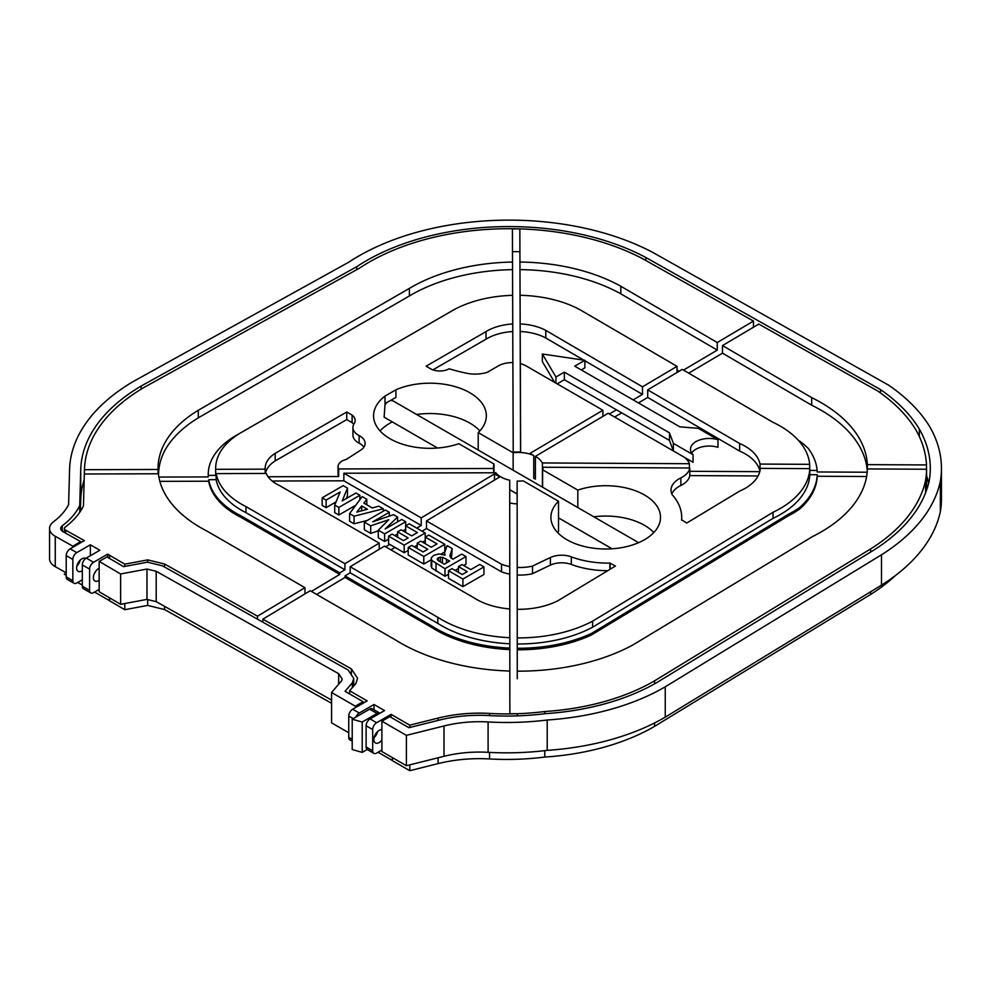 <?xml version="1.0" encoding="UTF-8"?>
<svg xmlns="http://www.w3.org/2000/svg" width="991" height="991" viewBox="0 0 991 991"><rect width="100%" height="100%" fill="white"/><g stroke="black" fill="none" stroke-linecap="round" stroke-linejoin="round"><path stroke-width="1.49" d="M409.779 727.493L409.779 725.164L391.086 714.375L376.63 722.724A5.574 3.221 120 0 0 372.69 729.549L372.69 750.794A5.574 3.221 120 0 0 373.842 753.346A5.574 3.221 120 0 0 376.63 753.073L381.894 750.038M391.086 714.375L391.086 717.41M381.894 740.054A7.433 4.298 -60 0 1 375.391 742.953A7.433 4.298 -60 0 1 374.994 735.111A7.433 4.298 -60 0 1 381.894 729.748M409.779 764.866L409.779 770.688L392.399 760.667L392.399 757.62M352.214 741.194L349.897 739.868A5.574 3.221 -60 0 1 348.745 737.316L348.745 716.059A5.574 3.221 -60 0 1 352.685 709.234L367.153 700.885L349.637 690.777L355.905 683.443L357.578 678.265L351.384 668.863L262.85 619.177L262.85 622.162M82.315 579.797L76.778 582.981A5.574 3.221 -60 0 1 73.991 583.265L67.363 579.425A5.574 3.221 -60 0 1 66.211 576.873L66.211 555.629A5.574 3.221 -60 0 1 70.15 548.803L84.334 540.615L65.654 530.16A4.075 2.354 180 0 1 64.415 528.476A4.075 2.354 180 0 1 65.257 527.051A107.288 61.95 0 0 0 83.455 505.918L84.446 469.697A208.122 120.159 180 0 1 143.732 387.592L359.436 268.189A197.828 114.213 180 0 1 519.841 228.884A197.828 114.213 180 0 1 643.246 259.035L753.47 321.072L753.47 327.228M76.889 565.898A7.433 4.298 120 0 0 80.234 560.088M109.567 558.453L109.642 555.22L107.709 554.118L93.526 562.293A5.574 3.221 120 0 0 89.586 569.131L89.586 590.376A5.574 3.221 120 0 0 90.738 592.928A5.574 3.221 120 0 0 93.526 592.655L99.162 589.397M107.709 554.118L107.709 557.363M99.162 580.305A7.433 4.298 -60 0 1 94.913 581.011A7.433 4.298 -60 0 1 93.885 574.706A7.433 4.298 -60 0 1 99.162 568.227M378.079 752.231L392.399 760.506M94.566 592.048L109.394 600.608L109.394 597.746M83.355 541.173L83.355 540.045M83.281 541.222L83.281 540.095M77.682 582.473L82.315 585.074M64.44 573.752A4.075 2.354 0 0 0 64.415 574.012A4.075 2.354 0 0 0 64.44 574.26L66.211 575.412M409.779 770.688L438.096 763.615A104.08 60.092 180 0 1 489.542 758.945A177.946 102.742 0 0 0 544.79 757.062A183.025 105.678 0 0 0 654.555 726.366L870.618 594.464A214.229 123.677 0 0 0 895.418 575.536M109.567 597.846L109.567 600.794L124.779 609.7L147.684 605.414L164.556 609.539L331.576 703.276M544.79 757.062L544.79 750.658M544.79 713.731L544.79 711.526A177.946 102.742 180 0 1 517.29 713.718A177.946 102.742 180 0 1 489.542 713.421A104.08 60.092 0 0 0 438.096 718.079L409.779 725.164M654.555 726.366L654.555 722.959M654.555 683.864L654.555 680.842A183.025 105.678 180 0 1 544.79 711.526M870.618 594.464L870.618 591.788M870.618 552.061L870.618 548.94L654.555 680.842M925.582 492.824L925.582 480.301A214.229 123.677 180 0 1 870.618 548.94M867.36 469.969L867.36 464.63A158.56 91.544 0 0 0 811.679 397.614L722.489 345.574L758.796 324.069L877.766 391.036A215.79 124.593 180 0 1 915.808 429.735A213.424 123.218 180 0 1 926.498 464.94L926.498 469.239M926.573 490.136L926.573 469.239A213.424 123.218 180 0 1 925.582 480.301M93.526 562.293L86.254 558.094A5.574 3.221 120 0 0 82.315 564.932L82.315 586.177A5.574 3.221 120 0 0 83.467 588.728L90.738 592.928M73.991 583.265A5.574 3.221 -60 0 1 72.838 580.714L72.838 559.457A5.574 3.221 -60 0 1 76.778 552.631L90.367 544.79L90.367 555.728M82.315 570.705A7.433 4.298 -60 0 1 78.165 571.349A7.433 4.298 -60 0 1 78.165 562.764A7.433 4.298 -60 0 1 85.598 558.466A7.433 4.298 -60 0 1 85.66 558.503M376.63 722.724L370.064 718.921A5.574 3.221 120 0 0 366.113 725.759L366.113 747.003A5.574 3.221 120 0 0 367.277 749.555L373.842 753.346M370.064 718.921L384.52 710.584L374.016 704.514L374.016 709.804M374.016 704.514L359.262 713.024L352.685 709.234M355.942 717.05A5.574 3.221 -60 0 1 359.262 713.024M374.078 737.626A7.433 4.298 120 0 0 377.559 731.593M94.219 573.801A7.433 4.298 120 0 0 95.755 571.138M517.29 715.874L517.29 713.718L509.857 713.718L509.708 480.201A24.812 14.32 0 0 1 495.797 472.769L343.852 473.227L421.225 517.897L494.484 473.909L494.484 480.09M262.85 619.177L310.22 590.723L396.227 640.384A166.761 96.276 0 0 0 509.832 671.043M90.367 544.79L99.843 550.253L86.254 558.094M679.876 426.848L574.718 366.137L584.863 360.29L542.337 354.01L555.939 376.989L564.337 372.133L669.482 432.844L673.347 443.336L693.056 454.72A18.718 10.802 180 0 1 690.492 449.27A18.718 10.802 180 0 1 717.992 439.719L698.271 428.335L679.876 426.848M691.681 453.06A18.718 10.802 0 0 1 717.992 447.313L717.992 439.719M682.972 456.492L693.056 462.314L693.056 454.72M669.482 432.844L669.482 440.425L673.335 450.917L673.347 443.336M609.378 413.99L616.439 409.816L564.337 379.726L564.337 372.133M616.439 409.816L621.704 412.851L614.643 417.025M669.482 440.425L621.704 412.851M564.337 379.726L557.177 383.851M555.939 383.133L555.939 376.989M554.638 382.39L542.337 361.591L542.337 354.01M581.296 369.928L584.863 367.872L584.863 360.29M542.597 486.544A24.812 14.32 0 0 0 542.411 486.085L542.424 462.946L689.402 463.714A25.617 14.791 0 0 0 682.39 456.145L608.152 413.284L535.388 456.368L535.388 479.136A24.812 14.32 0 0 0 533.753 478.319L533.753 455.55L529.974 453.42L602.9 410.249L602.9 416.393M760.01 470.527L760.01 464.073L809.672 464.333A100.946 58.283 180 0 0 772.646 422.129L682.266 369.395L647.705 389.859L647.705 397.441L638.452 402.928M722.489 345.574L722.489 353.168L688.72 373.161M683.48 370.114L717.261 350.108L717.261 342.527L753.47 321.072M633.187 399.893L642.478 394.393L642.478 386.812L677.026 366.348L677.026 372.418L679.108 371.266M533.753 473.946L535.388 472.992M257.511 619.177L257.511 616.179L304.968 587.688L304.968 593.882M416.802 528.141L421.225 525.478L421.225 517.897M385.66 546.834L389.736 544.381M311.409 591.416L339.764 574.396L339.764 572.872L344.918 569.775L344.918 563.706L379.219 543.105L379.219 549.299M509.795 608.97A59.658 34.437 180 0 1 473.735 597.684L384.483 546.14L350.17 566.741L350.17 572.81L345.017 575.907L345.017 577.431L316.662 594.451M494.484 473.909L499.848 476.882L426.477 520.932L426.477 528.513L422.055 531.176M395 547.416L390.925 549.869M512.62 295.33L512.409 228.896L519.841 228.884L519.965 269.614A149.443 86.279 180 0 1 620.824 293.844L620.824 286.263A149.443 86.279 0 0 0 519.965 262.033M717.261 342.527L620.824 286.263M867.36 464.63L926.498 464.94M620.824 293.844L717.261 350.108M722.489 353.168L811.679 405.195L811.679 397.614M542.411 463.317A24.812 14.32 0 0 0 535.388 456.368M602.9 410.249L526.097 365.902A19.634 11.335 0 0 0 520.325 363.598L520.647 452.007L513.214 452.02L512.892 362.595A19.634 11.335 0 0 0 498.324 365.902L487.287 372.282A24.701 14.258 180 0 1 466.996 373.31A126.551 73.061 180 0 1 449.196 368.788A13.416 7.742 180 0 1 431.444 369.284L426.093 366.199L486.011 331.601A42.34 24.441 180 0 1 512.743 323.97L512.644 295.33A91.829 53.018 180 0 0 450.546 311.682L234.248 436.56A95.309 55.025 0 0 0 208.246 474.33A95.309 55.025 0 0 0 208.259 475.407L215.691 475.383L215.691 469.313A87.877 50.739 180 0 1 215.679 468.26A87.877 50.739 180 0 1 239.574 433.476M215.691 469.313L265.192 469.164A38.389 22.161 180 0 1 265.167 468.26A38.389 22.161 180 0 1 275.201 453.321L346.751 412.008L352.102 415.093A15.67 9.055 180 0 1 355.162 420.457A15.67 9.055 180 0 1 354.134 423.665A18.829 10.876 0 0 0 352.92 427.517A18.829 10.876 0 0 0 359.126 435.582A18.185 10.492 180 0 1 365.109 443.373A18.185 10.492 180 0 1 361.765 449.443L346.305 459.428A13.564 7.829 0 0 0 338.055 466.637A13.564 7.829 0 0 0 338.662 468.941L493.691 468.483L493.691 472.781M384.991 396.103L395.917 389.797L395.917 397.379L389.859 400.884A9.291 5.364 120 0 0 387.357 402.321L384.991 403.696L384.991 396.103A56.388 32.554 0 0 0 373.57 415.749A56.388 32.554 0 0 0 402.111 444.067A56.388 32.554 0 0 0 458.858 443.708L493.989 463.999A24.812 14.32 0 0 0 493.518 466.773A24.812 14.32 0 0 0 493.691 468.483M533.753 455.55A24.812 14.32 0 0 0 513.14 452.763L478.207 432.596A56.388 32.554 0 0 0 486.346 415.749A56.388 32.554 0 0 0 455.067 386.601A56.388 32.554 0 0 0 395.917 389.797M519.965 269.614L520.077 295.306A91.829 53.018 180 0 1 580.367 309.948L677.026 366.348M809.783 470.403L817.129 470.44L817.129 471.964L867.199 472.224M811.679 405.195A158.56 91.544 180 0 1 867.286 471.097M679.108 371.191L677.026 369.99M817.129 470.44A108.378 62.569 0 0 0 808.346 448.551A91.383 52.758 0 0 0 798.114 440.066M520.077 295.306L520.188 331.502A42.34 24.441 180 0 1 545.781 337.981L583.724 360.117M584.863 360.774L642.478 394.393M520.188 331.502L520.325 363.598M520.188 323.921A42.34 24.441 180 0 1 545.781 330.387L642.478 386.812M545.781 330.387L545.781 337.981M351.384 674.896L351.384 668.863M257.511 616.179L164.556 564.015L147.684 559.89L124.779 564.164L109.567 555.257M164.556 609.539L164.556 606.343M164.556 567.001L164.556 564.015M512.533 262.045A149.443 86.279 0 0 0 409.382 288.393L198.299 410.262A145.491 84 0 0 0 158.052 468.26A145.491 84 0 0 0 158.064 469.486L84.446 469.697L84.483 473.995L158.374 473.772A145.491 84 0 0 0 206.487 530.829L304.968 587.688M379.219 543.105L279.462 485.516A38.389 22.161 180 0 1 266.232 473.45L216.162 473.599L216.162 479.669L208.692 479.694L208.692 481.217A95.309 55.025 0 0 0 240.887 517.314L339.764 574.396M208.692 481.217L159.836 481.353M343.852 473.227L343.852 480.808L421.225 525.478M426.477 528.513L501.533 571.844A33.508 19.349 0 0 0 509.758 574.136M426.477 520.932L501.533 564.263L501.533 571.844M240.887 517.314L240.887 515.791L339.764 572.872M343.852 480.808L272.166 481.019M216.162 479.669A87.877 50.739 0 0 0 245.966 512.657L344.918 569.775M208.692 479.694A95.309 55.025 0 0 0 240.887 515.791M344.918 563.706L245.966 506.587A87.877 50.739 180 0 1 216.162 473.599M245.966 512.657L245.966 506.587M268.09 476.745L338.662 476.535L338.662 468.941M265.192 469.164L265.192 473.463M158.857 477.067L208.259 476.919L208.259 475.407M158.064 469.486L158.064 473.772M517.265 678.761L517.141 481.081L517.265 678.761M509.721 502.97A24.812 14.32 0 0 0 517.141 503.849M512.533 269.639A149.443 86.279 180 0 0 409.382 295.975L198.299 417.855A145.491 84 180 0 0 163.924 452.243A149.542 86.341 0 0 0 158.548 475.172M208.246 474.33L208.246 475.841A95.309 55.025 0 0 0 208.259 476.919M215.679 468.26L215.679 474.33A87.877 50.739 0 0 0 215.691 475.383M275.201 453.321L275.201 460.902L346.751 419.589L346.751 412.008M265.39 473.463A38.389 22.161 180 0 1 275.201 460.902M338.055 466.637L338.055 474.218A13.564 7.829 0 0 0 338.662 476.535M926.573 469.239L867.398 468.929A158.56 91.544 0 0 1 812.583 536.552L633.113 644.819A166.761 96.276 0 0 1 517.265 671.167M866.617 476.51L817.216 476.262L817.216 474.739L809.783 474.701L809.783 468.632A100.946 58.283 180 0 1 773.042 512.285L592.581 621.159A109.146 63.015 180 0 1 517.24 637.907M517.252 649.786A116.579 67.301 0 0 0 591.491 634.946L789.022 515.444A91.383 52.758 0 0 0 799.7 509.015A108.378 62.569 0 0 0 817.216 476.262M345.017 577.431L432.435 627.898L432.435 626.386A116.579 67.301 0 0 0 509.808 648.089M432.435 627.898A116.579 67.301 0 0 0 509.808 649.601M517.252 648.263A116.579 67.301 0 0 0 591.491 633.435L789.022 513.933A91.383 52.758 0 0 0 799.7 507.503A108.378 62.569 0 0 0 817.216 474.739M517.24 643.977A109.146 63.015 0 0 0 592.581 627.229L773.042 518.355A100.946 58.283 0 0 0 809.783 474.701M509.808 637.708A109.146 63.015 180 0 1 437.811 617.343L350.17 566.741M350.17 572.81L437.811 623.413L437.811 617.343M437.811 623.413A109.146 63.015 0 0 0 509.808 643.778M352.92 427.517L352.92 435.111A18.829 10.876 0 0 0 359.126 443.175A18.185 10.492 180 0 1 363.883 447.164M346.751 419.589L352.102 422.674A15.67 9.055 180 0 1 353.762 424.309M517.203 575.003A33.508 19.349 0 0 0 532.501 573.702A1670.851 964.652 180 0 1 550.401 565.118A17.751 10.244 180 0 1 571.312 564.449A67.128 38.76 0 0 0 607.718 570.692M501.533 564.263A33.508 19.349 0 0 0 509.758 566.555M809.783 468.632L760.283 468.371A51.458 29.705 180 0 1 739.658 491.102L686.726 523.037L681.61 519.804A85.759 49.513 0 0 0 681.709 517.389A85.759 49.513 0 0 0 672.071 494.583A27.983 16.153 180 0 1 671.006 490.186A27.983 16.153 180 0 1 680.867 477.873A25.617 14.791 0 0 0 689.786 468L543.13 467.244A24.812 14.32 0 0 1 542.597 469.771L577.815 490.111A54.815 31.65 0 0 1 632.877 489.864A54.815 31.65 0 0 1 660.526 517.352A54.815 31.65 0 0 1 605.712 549.002A54.815 31.65 0 0 1 550.897 517.352A54.815 31.65 0 0 1 558.515 501.248L523.149 480.833A24.812 14.32 0 0 1 517.141 481.081M517.203 567.422A33.508 19.349 0 0 0 532.501 566.109A1670.851 964.652 180 0 1 550.401 557.524A17.751 10.244 180 0 1 571.312 556.855A67.128 38.76 0 0 0 609.861 563.086L615.461 566.022L558.02 600.682A59.658 34.437 180 0 1 517.228 609.329M519.841 228.884L520.56 452.007M512.496 251.664L519.841 251.652M512.855 362.595L512.743 323.97M542.424 462.946L542.424 485.714M758.09 475.953L689.786 475.593L689.786 468M809.672 464.333L809.672 468.632M689.786 471.295L759.763 471.666M689.402 463.714L689.402 468M486.011 331.601L486.011 339.195A42.34 24.441 180 0 1 512.743 331.551M799.7 509.015L799.7 507.503M773.042 518.355L773.042 512.285M671.787 493.976A27.983 16.153 180 0 1 680.867 485.466A25.617 14.791 0 0 0 689.786 475.593M647.705 397.441L739.633 451.078A51.458 29.705 180 0 1 759.899 471.097M432.881 369.866L486.011 339.195M647.705 389.859L739.633 443.497A51.458 29.705 180 0 1 760.01 464.073M789.022 515.444L789.022 513.933M591.491 634.946L591.491 633.435M345.017 575.907L432.435 626.386M592.581 627.229L592.581 621.159M409.382 295.975L409.382 288.393M198.299 417.855L198.299 410.262M610.109 569.255L610.109 562.938M609.861 563.086L609.861 569.404M390.727 400.376L392.993 400.847L638.613 542.659M437.502 448.019L384.124 417.186L384.991 404.799L387.109 402.173M352.102 422.674L352.102 415.093M532.501 566.109L532.501 573.702M739.633 443.497L739.633 451.078M478.207 450.05L478.207 432.596M380.073 430.924A56.388 32.554 180 0 1 392.263 421.893M416.592 414.473A56.388 32.554 180 0 1 479.842 430.924M593.832 516.807A54.815 31.65 180 0 1 653.812 532.526M557.611 532.526A54.815 31.65 180 0 1 558.515 531.597L558.515 501.248M349.637 693.948L349.637 690.777M147.684 605.414L147.684 599.567M147.684 562.219L147.684 559.89M124.779 609.7L124.779 603.544M124.779 566.418L124.779 564.164M542.597 487.225L542.597 469.771M577.815 507.565L577.815 490.111M513.14 470.217L513.14 452.763M493.989 472.781L493.989 463.999M483.942 566.902L483.942 574.495L462.908 586.635L462.908 579.041L483.942 566.902L479.694 564.449L470.762 569.614L461.979 564.548L458.424 566.592L467.207 571.658L462.227 574.532L452.057 568.661L448.502 570.717L462.908 579.041M462.908 586.635L448.502 578.31L448.502 570.717M458.424 572.34L458.424 566.592M362.21 722.03L362.21 752.38L352.214 749.555L352.214 719.206L362.21 722.03L377.063 713.458A5.574 3.221 -60 0 1 379.85 713.173A5.574 3.221 -60 0 1 379.925 713.223M367.19 749.506L362.21 752.38M366.113 736.028A7.433 4.298 -60 0 1 366.113 733.959M379.85 713.173L372.405 708.875A5.574 3.221 120 0 0 369.618 709.16L377.063 713.458M352.214 719.206L369.618 709.16M162.462 565.836L147.51 562.182L123.565 566.641L106.991 556.942L99.162 561.401L120.629 573.962L146.99 569.045L156.194 571.287L338.662 673.694L342.192 679.058L341.672 680.706L331.576 692.486L355.323 706.199L363.09 701.715L345.041 691.297L352.35 682.762L353.737 678.463L348.2 670.065L162.462 565.836M353.737 685.983L353.737 678.463M352.35 687.605L352.35 682.762M363.09 703.226L363.09 701.715M355.323 707.71L355.323 706.199M331.576 692.486L331.576 722.848L348.745 732.758M338.662 684.224L338.662 673.694M99.162 561.401L99.162 591.751L120.629 604.312L146.99 599.394L156.194 601.648L331.576 700.067M156.194 601.648L156.194 571.287M146.99 599.394L146.99 569.045M120.629 604.312L120.629 573.962M68.614 504.654A92.423 53.365 180 0 1 53.452 521.836A18.94 10.938 0 0 0 49.55 528.476A18.94 10.938 0 0 0 55.261 536.304L72.888 546.227L80.667 541.619L63.052 531.696A7.792 4.497 180 0 1 60.699 528.476A7.792 4.497 180 0 1 62.309 525.738A103.572 59.794 0 0 0 79.738 505.608L80.729 469.672A211.839 122.302 180 0 1 141.106 386.069L356.735 266.715A201.545 116.356 180 0 1 645.81 257.474L880.491 389.574A219.519 126.737 180 0 1 919.326 429.041A217.14 125.374 180 0 1 930.301 468.384A217.14 125.374 180 0 1 929.273 480.536A217.946 125.832 180 0 1 873.331 550.401L657.219 682.328A186.754 107.821 180 0 1 545.397 713.656A181.663 104.885 180 0 1 489.182 715.552A100.364 57.949 0 0 0 439.57 720.048L408.936 727.704L389.773 716.654L381.894 721.2L406.409 735.359L444.005 725.957A89.215 51.507 180 0 1 488.105 721.956A192.811 111.326 0 0 0 547.205 720.011A197.903 114.262 0 0 0 665.246 686.813L881.482 554.799A229.094 132.274 0 0 0 940.36 481.23A228.302 131.803 0 0 0 941.45 468.384A228.302 131.803 0 0 0 929.892 426.972A230.668 133.178 0 0 0 888.679 385.189L653.49 252.804A212.693 122.797 0 0 0 348.646 262.268L133.265 381.498A222.987 128.743 0 0 0 69.568 469.573L68.614 504.654M941.45 468.384L941.45 498.733A228.302 131.803 180 0 1 940.36 511.591L940.36 481.23M940.36 511.591A229.094 132.274 180 0 1 881.482 585.148L881.482 554.799M665.246 686.813L665.246 717.162L881.482 585.148M665.246 717.162A197.903 114.262 180 0 1 547.205 750.36L547.205 720.011M547.205 750.36A192.811 111.326 180 0 1 488.105 752.318L488.105 721.956M381.894 721.2L381.894 751.55L406.409 765.709L444.005 756.306A89.215 51.507 180 0 1 488.105 752.318M406.409 765.709L406.409 735.359M919.326 436.535L919.326 429.041M926.573 475.618A217.14 125.374 180 0 1 928.641 483.274M880.491 392.969L880.491 389.574M645.81 260.472L645.81 257.474M356.735 269.688L356.735 266.715M141.106 389.166L141.106 386.069M80.42 511.294L80.729 500.021A211.839 122.302 180 0 1 84.161 479.929M79.738 512.297L79.738 505.608M80.667 542.721L80.667 541.619M72.888 547.218L72.888 546.227M49.55 528.476L49.55 558.825A18.94 10.938 180 0 0 55.261 566.654L66.211 572.823M361.678 510.786L361.678 505.918L367.426 509.238L356.772 512.099L361.678 505.918M366.806 499.278L362.186 496.602L349.575 513.611L354.06 516.2L383.282 508.792L378.785 506.19L372.269 507.949L363.858 503.094L366.806 499.278L366.806 504.791M383.282 511.195L383.282 508.792M367.265 520.448L354.06 523.793L354.06 516.2M354.06 523.793L349.575 521.192L349.575 513.611M444.748 551.937L441.082 554.043M431.097 559.816L423.776 564.04L423.776 556.447L444.81 544.307L428.818 535.078L425.275 537.122L437.019 543.898L431.296 547.205L420.741 541.111L417.199 543.155L427.753 549.249L423.095 551.95L411.748 545.397L408.193 547.453L423.776 556.447M444.81 551.653L444.81 544.307M423.776 564.04L408.193 555.034L408.193 547.453M417.199 548.543L417.199 543.155M425.275 543.725L425.275 537.122M355.781 505.237L338.86 515.01L338.86 507.417L359.894 495.277L355.942 493.01L342.229 500.926L347.469 488.105L343.208 485.652L322.174 497.792L326.126 500.071L340.161 491.957L334.723 505.038L338.86 507.417M359.894 499.699L359.894 495.277M338.86 515.01L334.723 512.632L334.723 505.038M336.011 501.942L326.126 507.652L326.126 500.071M326.126 507.652L322.174 505.385L322.174 497.792M346.293 498.572L347.469 495.698L347.469 488.105M408.193 550.414L404.179 552.73L404.179 545.137L425.213 532.997L425.213 540.591L422.525 542.139M417.199 545.211L414.312 546.883M404.179 552.73L388.596 543.725L388.596 536.131L404.179 545.137M397.602 537.233L397.602 531.845L408.156 537.94L403.498 540.628L392.151 534.087L388.596 536.131M405.678 532.415L405.678 525.812L417.422 532.588L411.699 535.896L401.144 529.801L397.602 531.845M425.213 532.997L409.221 523.768L405.678 525.812M388.596 539.166L384.644 541.445L384.644 533.864L405.678 521.712L405.678 529.305L402.978 530.866M397.602 533.963L394.777 535.598M384.644 541.445L378.289 537.779L378.289 530.185L384.644 533.864M378.289 530.842L370.708 533.393L370.708 525.812L388.819 519.705L378.289 530.185M370.708 533.393L364.341 529.714L364.341 522.133L370.708 525.812M389.314 516.113L389.314 512.273L385.363 509.993L364.341 522.133M397.577 521.836L397.577 517.042L393.489 514.676L372.752 521.823L389.314 512.273M405.678 521.712L401.727 519.445L385.177 528.996L397.577 517.042M446.483 559.296L449.629 561.104L444.29 564.189L437.948 560.448L437.18 559.048L438.319 557.722L442.42 557.239L446.483 559.296L446.483 562.913M442.42 563.099L442.42 557.239M440.338 561.909L440.338 557.066M438.319 560.683L438.319 557.722M448.502 574.247L444.984 576.279L444.984 568.685L466.005 556.546L466.005 564.139L463.639 565.502M458.424 568.524L455.104 570.432M444.984 576.279L431.717 567.967L431.717 560.373L444.984 568.685M431.717 567.967L431.283 565.39M444.575 554.985L444.575 552.854L445.083 555.183L438.976 553.907L433.674 555.356L431.283 557.797L431.097 566.431M431.283 557.797L431.717 560.373M451.462 558.28L452.181 548.568L447.102 545.632L444.575 552.854M466.005 556.546L461.769 554.093L452.986 559.172L452.119 558.676L449.827 556.062L452.181 548.568M489.542 758.945L489.542 752.392M489.542 715.576L489.542 713.421M65.654 533.158L65.654 530.16M82.315 586.177L89.586 590.376M82.315 564.932L89.586 569.131M72.838 580.714L66.211 576.873M72.838 559.457L66.211 555.629M366.113 747.003L372.69 750.794M366.113 725.759L372.69 729.549M352.214 739.311L348.745 737.316M353.205 718.636L348.745 716.059M76.778 552.631L70.15 548.803M680.867 477.873L680.867 485.466M571.312 556.855L571.312 564.449M550.401 557.524L550.401 565.118M359.126 435.582L359.126 443.175M438.096 763.615L438.096 757.793M438.096 720.42L438.096 718.079M444.005 756.306L444.005 725.957M80.729 500.021L80.729 469.672M62.309 531.213L62.309 525.738M55.261 566.654L55.261 536.304M436.04 571.126L436.04 563.532M450.682 557.71L450.682 552.978M64.415 532.464L64.415 528.476M509.708 489.703L517.141 493.989M558.515 517.884L612.042 548.779M681.709 517.389L681.709 520.25"/></g></svg>
